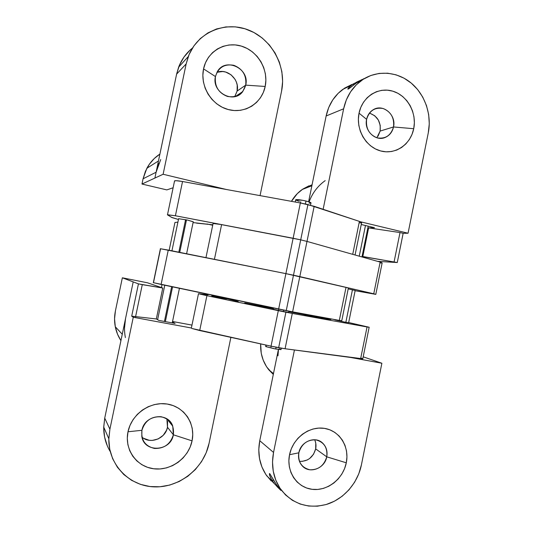 <?xml version="1.0" encoding="UTF-8"?>
<svg xmlns="http://www.w3.org/2000/svg" width="533" height="533" viewBox="0 0 533 533"><rect width="100%" height="100%" fill="white"/><g stroke="black" fill="none" stroke-linecap="round" stroke-linejoin="round"><path stroke-width="0.8" d="M363.799 78.697L356.69 82.775L348.256 89.058L347.829 89.104L347.929 88.685L349.108 87.219L352.32 84.587L353.692 83.701L353.386 85.213L353.692 83.701L360.708 80.23L356.417 82.195M358.403 81.629L357.75 82.055M275.854 483.817L280.631 490.147L274.575 483.864L271.737 479.947L269.478 474.976L269.412 473.59L269.811 473.724L277.047 485.603L280.878 490.4M273.089 479.194L272.649 481.339L273.089 479.194M316.202 316.669L301.978 313.744L311.612 315.882L311.718 315.356L311.612 315.882L316.236 316.702M366.604 119.352C365.678 128.506 369.196 134.676 377.157 137.86C385.452 139.16 390.902 135.529 393.521 126.961L413.721 128.713C410.643 144.53 395.286 155.016 380.622 150.946C365.911 147.115 355.624 129.346 359.035 113.169L366.604 119.352C367.57 115.008 369.829 111.777 373.366 109.651C383.167 103.455 396.472 115.028 393.521 126.961C392.415 131.824 389.783 135.255 385.612 137.254C375.945 142.124 363.812 130.832 366.604 119.352L359.035 113.169L360.774 107.426L363.513 102.216L367.144 97.752L371.528 94.194L376.478 91.689L381.801 90.324L387.291 90.15L392.734 91.156L397.924 93.302L402.662 96.506L406.772 100.624L410.104 105.514L412.529 110.977L413.968 116.807L414.374 122.797L413.721 128.713L412.042 134.336L409.397 139.459L405.88 143.897L401.622 147.468L396.779 150.04L391.535 151.512L386.079 151.818L380.622 150.946L375.372 148.914L370.542 145.795L366.318 141.711L362.866 136.801L360.328 131.271L358.809 125.335L358.376 119.219L359.035 113.169C362.227 96.933 378.19 86.672 392.734 91.156C407.332 95.4 417.013 112.949 413.721 128.713L393.521 126.961L380.122 131.071L393.521 126.961C394.467 117.926 390.995 111.777 383.114 108.505C374.799 107.093 369.296 110.711 366.604 119.352M376.838 137.774L380.122 131.071L378.05 136.181M298.833 452.803C297.907 462.011 301.578 467.668 309.833 469.786C318.434 469.986 324.071 465.662 326.749 456.821L346.29 462.804C343.159 478.92 327.269 491.379 312.052 489.314C296.788 487.482 286.054 471.225 289.539 454.716L298.833 452.803C300.705 441.604 314.983 435.714 322.445 442.903C326.276 446.547 327.708 451.185 326.749 456.821C324.864 468.56 309.307 474.31 302.131 465.742C299.04 462.158 297.94 457.84 298.833 452.803L289.539 454.716L291.318 448.786L294.143 443.249L297.894 438.333L302.424 434.215L307.548 431.064L313.064 428.998L318.754 428.086L324.404 428.359L329.794 429.791L334.711 432.336L338.988 435.874L342.459 440.278L344.991 445.368L346.51 450.965L346.943 456.848L346.29 462.804L344.571 468.614L341.846 474.057L338.215 478.927L333.818 483.038L328.801 486.243L323.371 488.408L317.715 489.447L312.052 489.314L306.608 488.001L301.585 485.556L297.187 482.065L293.59 477.661L290.945 472.511L289.346 466.821L288.873 460.812L289.539 454.716C292.79 438.173 309.307 425.854 324.404 428.359C339.554 430.617 349.648 446.727 346.29 462.804L326.749 456.821L315.676 448.893L326.749 456.821C327.702 447.727 324.084 442.077 315.902 439.872C307.288 439.558 301.598 443.869 298.833 452.803M299.459 461.358C307.754 461.551 313.157 457.394 315.676 448.893L313.544 454.229L309.7 458.467L307.301 459.966L302.011 461.431M267.839 306.815L267.693 307.528L267.839 306.815M261.21 353.013L260.67 343.898C260.251 353.785 262.976 362.44 268.845 369.855L273.309 374.419L266.84 367.137M321.765 317.195L332.839 319.227L321.765 317.195M271.184 480.953L265.834 474.477L261.89 466.901L259.498 458.52L258.778 449.672L259.758 440.711L278.406 349.468L259.758 440.711L273.542 452.437L272.51 461.924L273.262 471.285L275.768 480.133L279.918 488.121L285.535 494.937L292.397 500.314L300.206 504.058L308.66 506.037L317.428 506.19L326.163 504.531L334.544 501.14L342.253 496.163L349.015 489.794L354.578 482.272L358.756 473.897L361.394 464.963L381.881 363.246L363.186 356.817L381.881 363.246L350.641 357.463L381.881 363.246L361.394 464.963C357.756 482.991 343.992 498.881 326.989 504.278C308.294 509.222 292.93 504.305 280.891 489.534C273.422 478.727 270.971 466.362 273.542 452.437L259.758 440.711C257.326 453.856 259.658 465.556 266.76 475.816L274.655 483.964M368.623 227.891L374.479 227.684L361.247 224.513L374.479 227.684L368.623 227.891L362.82 256.526L397.265 262.529L377.584 261.357L397.265 262.529L362.054 256.493L362.82 256.526L368.623 227.891L400.003 232.561L368.623 227.891M360.468 221.781L408.065 233.227L403.155 233.321L400.003 232.561L394.107 261.816L400.003 232.561L403.155 233.321L397.265 262.529L403.155 233.321L408.065 233.227L428.279 132.844L429.278 123.749L428.672 114.535L426.473 105.554L422.756 97.126L417.652 89.571L411.343 83.181L404.054 78.191L396.046 74.82L387.631 73.201L379.116 73.421L370.841 75.493L363.133 79.337L356.297 84.834L350.627 91.756L346.343 99.851L343.632 108.792L323.131 209.296L343.632 108.792C346.25 96.806 352.133 87.412 361.274 80.603C375.892 70.043 396.119 71.009 410.45 82.448C424.801 93.888 431.983 114.455 428.279 132.844L408.065 233.227L360.468 221.781M323.817 317.835L325.85 318.421C326.636 318.907 319.753 317.715 305.189 314.85L294.029 312.111L305.162 314.97L323.371 318.248L326.023 318.541L323.817 317.835M352.013 84.434L344.671 88.098L338.175 93.315L332.779 99.878L328.708 107.539L326.136 115.987L308.607 201.734L326.136 115.987L343.632 108.792L326.136 115.987C328.614 104.661 334.204 95.767 342.906 89.304L351.274 85.34L348.349 88.072M325.177 180.634C317.741 185.957 312.385 193.046 309.1 201.894L309.786 200.122M370.029 113.309L374.779 115.801L378.357 120.052L380.229 125.408L380.122 131.071C381.055 121.99 377.484 116.014 369.396 113.143M353.172 84.027L342.906 89.304M356.45 82.941L349.228 88.445L348.256 89.058L347.829 89.104L347.929 88.685M276.78 486.336L280.871 490.393M270.951 478.581L269.478 474.976L269.412 473.59L269.811 473.724L275.048 482.538M273.542 452.437L294.436 349.994L273.542 452.437M277.973 355.817L278.486 349.475M315.036 440.598L315.769 443.256L315.676 448.893C316.302 445.655 315.969 442.603 314.677 439.745M266.487 366.604L263.195 360.121L261.33 353.659M312.078 184.744L302.051 189.615C297.727 192.693 294.189 196.597 291.451 201.341L297.287 193.652L302.817 189.088L309.073 185.79M305.389 314.323L306.642 314.57M274.575 483.864L272.649 481.339M361.887 79.59L359.455 80.969L359.342 81.522M306.582 314.843L306.668 314.43M178.622 218.717L187.423 220.049L178.622 218.717M174.458 180.993L176.143 180.694L182.533 181.513L300.352 202.96L293.13 238.258L300.712 239.843L307.921 204.559L300.352 202.96L314.17 206.311L359.402 221.388L361.614 222.721C361.974 222.454 361.241 222.014 359.402 221.388L352.719 254.334L359.402 221.388L307.921 204.559L300.712 239.843L307.001 241.422L314.17 206.311L307.001 241.422L300.705 239.843L307.001 241.422L300.705 239.843L293.476 275.201L299.812 276.6L306.995 241.422L380.156 262.083L306.995 241.422L299.812 276.6L285.888 273.629L293.476 275.201L300.705 239.843L293.123 238.258L300.712 239.843L175.404 215.765L293.13 238.258L221.608 224.593L213.093 223.467L205.951 257.626M193.079 222.587L212.747 224.786L196.564 223.14M167.495 214.739L174.558 180.86C175.37 180.5 178.029 180.72 182.533 181.513L175.404 215.765L167.495 214.739L171.433 217.304L178.462 219.476L172.072 217.604L167.409 214.812L175.404 215.765L182.533 181.513L300.352 202.96L278.639 309.08L286.241 310.626L293.483 275.201L285.895 273.636L348.389 287.96L346.024 287.347L339.314 320.413L341.766 320.773L348.369 288.013M185.917 220.709L186.297 220.795M193.286 221.781L187.423 220.049L193.232 221.828M361.234 222.834L359.309 222.861M355.051 290.465L348.196 288.886L355.171 290.478M380.242 262.896L381.855 262.996M153.271 282.657L292.617 311.852L299.812 276.6L373.746 293.79L355.125 290.712L375.838 294.376L373.746 293.79L380.156 262.083L382.181 262.936L380.156 262.083L373.746 293.79L299.812 276.6L346.024 287.347L339.314 320.413L341.733 320.759M160.346 248.704L285.895 273.636L293.123 238.258L221.608 224.593L214.426 259.324L221.608 224.593L213.02 223.487M345.857 322.285L352.446 289.779L345.857 322.285M359.255 256.18L365.471 225.526L359.255 256.18M337.695 320.593L337.789 320.133M292.617 311.852L339.314 320.413L292.617 311.852L299.812 276.6L293.483 275.201L286.241 310.626L292.617 311.852M285.895 273.636L278.639 309.08L161.106 284.462L168.261 250.084L285.895 273.636M153.344 282.65L161.106 284.462L168.261 250.084L160.406 248.744M160.546 248.791L153.484 282.657M348.635 322.738L344.471 322.019L348.522 322.698M288.62 312.398L283.403 311.512L288.653 312.438M226.478 298.826L220.922 297.86L226.478 298.826M198.476 293.73L206.911 295.675L199.702 330.54L271.044 346.17L278.313 310.652L206.911 295.675L285.908 312.205L278.313 310.652L271.044 346.17L278.652 347.709L285.908 312.205L292.291 313.424L285.075 348.749L360.614 358.789L367.044 326.962L292.291 313.424L367.044 326.962L348.682 322.525L369.196 327.262L367.044 326.962L360.614 358.789L362.82 358.816L285.075 348.749L292.291 313.424L285.908 312.205L278.652 347.709L285.075 348.749L271.044 346.17L191.927 328.495L199.702 330.54L206.911 295.675L198.416 293.683L208.03 294.869L198.476 293.73L191.34 328.195M244.707 302.964L273.389 308.66L244.707 302.964M328.068 318.521L328.828 318.741L328.734 319.227L328.828 318.741L330.773 319.32L322.532 318.161L288.759 311.712L325.357 318.667L330.94 319.454L328.128 318.468L327.948 319.1M332.825 319.267L334.964 319.68L332.825 319.267M226.525 298.58L238.231 301.558L226.525 298.58M273.269 309.24L283.403 311.512L273.269 309.24M211.748 295.842L220.922 297.86L211.794 295.828M334.877 319.9L344.471 322.019L334.917 319.893M361.008 358.103L362.54 358.642M185.584 219.649L178.821 252.196L185.584 219.649M171.653 286.674L164.424 321.452L171.653 286.674M186.497 219.843L179.734 252.376M172.565 286.867L165.343 321.619M167.549 421.277L167.489 427.246L173.365 434.801C174.358 425.154 170.247 419.118 161.026 416.699C151.325 416.286 144.956 420.823 141.918 430.298L128 431.77C131.531 414.174 150.086 401.216 167.122 404.021C184.218 406.572 195.718 423.795 192.067 440.858L173.365 434.801L167.489 427.246L166.876 418.865L172.752 426.153L173.365 434.801C170.767 451.644 143.997 453.163 141.811 436.314L141.918 430.298C144.443 414.707 168.288 411.703 172.752 426.153M217.058 72.255L222.794 71.522L225.706 72.055L231.036 74.78L235.066 79.35L236.392 82.122L237.198 85.067L237.118 91.07L245.713 85.14L242.728 91.583C233.694 104.341 211.414 92.309 215.439 76.559L217.164 71.988C225.073 56.671 250.057 68.444 245.713 85.14C246.699 75.559 242.762 68.95 233.887 65.326C224.54 63.667 218.39 67.411 215.439 76.559L203.553 68.884C207.017 51.641 224.919 41.028 241.309 46.085C257.759 50.895 268.765 69.75 265.194 86.459L245.713 85.14L237.118 91.07C239.943 79.79 227.538 68.064 217.004 72.275M158.947 163.225L156.109 172.232L154.89 178.062L163.118 174.258L186.15 63.927L188.302 56.531C197.23 32.426 224.999 20.6 248.465 29.995C272.03 39.109 286.714 66.758 281.571 91.123L282.623 81.462L281.864 71.662L279.325 62.061L275.095 53.027L269.305 44.892L262.163 37.963L253.928 32.513L244.9 28.755L235.419 26.863L225.839 26.93L216.538 28.962L207.89 32.913L200.235 38.629L193.899 45.905L189.135 54.446L186.15 63.927L176.61 74.12L179.428 65.186L183.925 57.124L189.921 50.249L192.473 48.057C186.21 53.067 181.6 59.436 178.635 67.151L176.61 74.12L156.109 172.232L143.071 178.782L145.442 171.26L149.24 164.404L154.31 158.488L159.907 154.07C154.363 157.688 150.013 162.445 146.841 168.348L143.071 178.782L141.971 184.045L166.842 189.901L173.118 187.749L166.842 189.901L141.971 184.045L154.89 178.062L156.109 172.232L143.071 178.782L141.971 184.045L163.118 174.258L226.345 189.488L163.118 174.258L186.15 63.927L176.61 74.12L156.109 172.232L160.706 159.56M212.654 225.246L207.051 223.98L212.654 225.246M124.502 328.148L125.528 318.607L133.197 281.897L138.433 283.876L131.698 316.162L138.433 283.876L142.278 284.635L135.549 316.875L142.278 284.635L162.765 288.027L156.329 318.954L131.698 316.162L133.27 317.255L109.905 429.198L133.27 317.255L191.38 327.995L133.27 317.255L131.698 316.162L156.329 318.954L158.801 320.406L175.104 323.431L172.445 321.979L175.104 323.431L158.801 320.406L156.329 318.954L162.765 288.027L138.433 283.876L122.35 277.8L147.474 282.79L162.765 288.027L147.474 282.79L122.35 277.8L115.414 310.932L122.35 277.8L133.197 281.897L104.734 418.105L103.708 427.613L104.588 437.013L107.333 445.921M172.545 321.486L191.98 325.103L172.545 321.486M226.871 298.653L226.958 298.253L226.871 298.653M125.368 337.569C124.169 331.24 124.222 324.917 125.528 318.607L104.734 418.105L109.905 429.198L108.812 439.299L109.745 449.272L112.65 458.72L117.413 467.261L123.823 474.563L131.611 480.34L140.465 484.377L150.02 486.542L159.907 486.769L169.741 485.063L179.155 481.519L187.796 476.282L195.351 469.56L201.554 461.618L206.184 452.744L209.083 443.269L230.882 337.376L209.083 443.269C204.152 467.887 179.947 487.668 154.663 486.889C129.372 486.389 108.186 464.636 108.825 438.726L109.905 429.198L104.734 418.105L103.715 427.073C103.609 436.007 105.794 444.189 110.271 451.618M192.067 440.858L190.181 447.014L187.156 452.777L183.105 457.927L178.182 462.271L172.565 465.635L166.456 467.894L160.087 468.96L153.704 468.774L147.548 467.334L141.858 464.696L136.868 460.945L132.77 456.228L129.732 450.725L127.887 444.655L127.294 438.246L128 431.77L129.959 425.467L133.097 419.598L137.294 414.394L142.371 410.057L148.127 406.746L154.337 404.6L160.753 403.681L167.122 404.021L173.205 405.6L178.775 408.351L183.619 412.156L187.563 416.866L190.461 422.309L192.213 428.272L192.753 434.528L192.067 440.858C188.669 457.954 170.886 471.085 153.704 468.774C136.468 466.715 124.209 449.319 128 431.77L141.918 430.298C140.952 440.078 145.129 446.128 154.443 448.446C164.117 448.719 170.427 444.176 173.365 434.801L192.067 440.858M177.909 222.134L174.951 222.468L177.909 222.134M169.168 250.263L174.951 222.468L169.168 250.263M161.406 287.56L162.012 284.655L161.406 287.56M141.971 437.1C150.246 444.602 165.61 438.566 167.489 427.246L166.589 430.164L163.218 435.314L158.201 438.919L152.285 440.431L149.267 440.311L143.697 438.333M281.571 91.123L260.057 195.624L281.571 91.123M234.713 96.633L237.118 91.07L234.84 96.46M265.194 86.459L263.355 92.409L260.424 97.812L256.506 102.469L251.749 106.194L246.326 108.845L240.443 110.318L234.307 110.551L228.164 109.525L222.241 107.266L216.778 103.862L211.987 99.431L208.063 94.141L205.158 88.205L203.399 81.842L202.86 75.32L203.553 68.884L205.465 62.801L208.51 57.304L212.56 52.614L217.464 48.909L223.021 46.338L229.003 44.985L235.18 44.905L241.309 46.085L247.159 48.476L252.515 51.974L257.166 56.445L260.943 61.708L263.715 67.564L265.381 73.801L265.88 80.177L265.194 86.459C261.863 103.229 244.694 114.115 228.164 109.525C211.581 105.188 199.842 86.06 203.553 68.884L215.439 76.559C214.473 86.279 218.47 92.909 227.438 96.44C236.752 97.965 242.848 94.201 245.713 85.14L265.194 86.459M115.288 326.716L114.562 318.834L115.414 310.932C114.335 316.156 114.282 321.366 115.255 326.562C116.241 331.639 118.126 336.33 120.924 340.627L117.553 334.258L115.295 326.769L122.257 334.238M217.331 297.128L217.504 296.275M221.088 297.028L220.915 297.86L221.088 297.028M270.997 346.983L271.157 346.197M278.466 310.499L278.752 309.1M300.465 202.98L300.719 201.747M281.051 349.628L274.222 348.735L265.954 346.637L275.721 349.022L276.087 347.223L275.721 349.022L281.031 349.528L279.199 348.842M310.519 205.225L310.966 203.026C311.265 202.607 309.606 201.934 305.989 201.014L305.382 203.972L305.989 201.014C300.619 199.808 297.187 199.375 295.695 199.728L302.984 200.361L308.574 201.721L311.039 202.873M283.676 310.113L283.389 311.512L283.676 310.113M299.366 201.401L295.862 200.128M310.946 203.04L308.98 203.14M266.493 346.323L265.92 346.31M382.248 138.214L385.612 137.254M273.482 373.573L268.972 370.015M361.274 80.603L356.69 82.775M266.76 475.816L273.089 481.959M280.891 489.534L277.48 486.223M311.872 185.77L302.224 189.488M280.851 490.367L280.991 489.674M316.196 316.702L316.296 316.196M178.642 218.617L171.939 250.816M355.065 254.994L361.614 222.721M382.141 262.956L375.805 294.323M348.629 322.765L355.178 290.445M361.96 256.946L368.196 226.179M153.337 282.697L160.42 248.684M369.149 327.295L362.793 358.782M211.788 295.862L211.941 295.109M172.252 322.905L179.434 288.306M186.603 253.755L193.259 221.721M157.608 319.707L164.784 285.235M158.468 160.966L146.921 168.201M103.715 427.073L108.825 438.726M178.635 67.151L188.302 56.531M235.479 96.44L242.728 91.583M226.465 298.86L226.605 298.18M281.031 349.528L281.311 348.176M288.606 312.438L288.873 311.145M265.647 346.47L265.934 345.051M273.262 309.28L273.522 308.007M295.229 202.027L295.695 199.728"/></g></svg>
